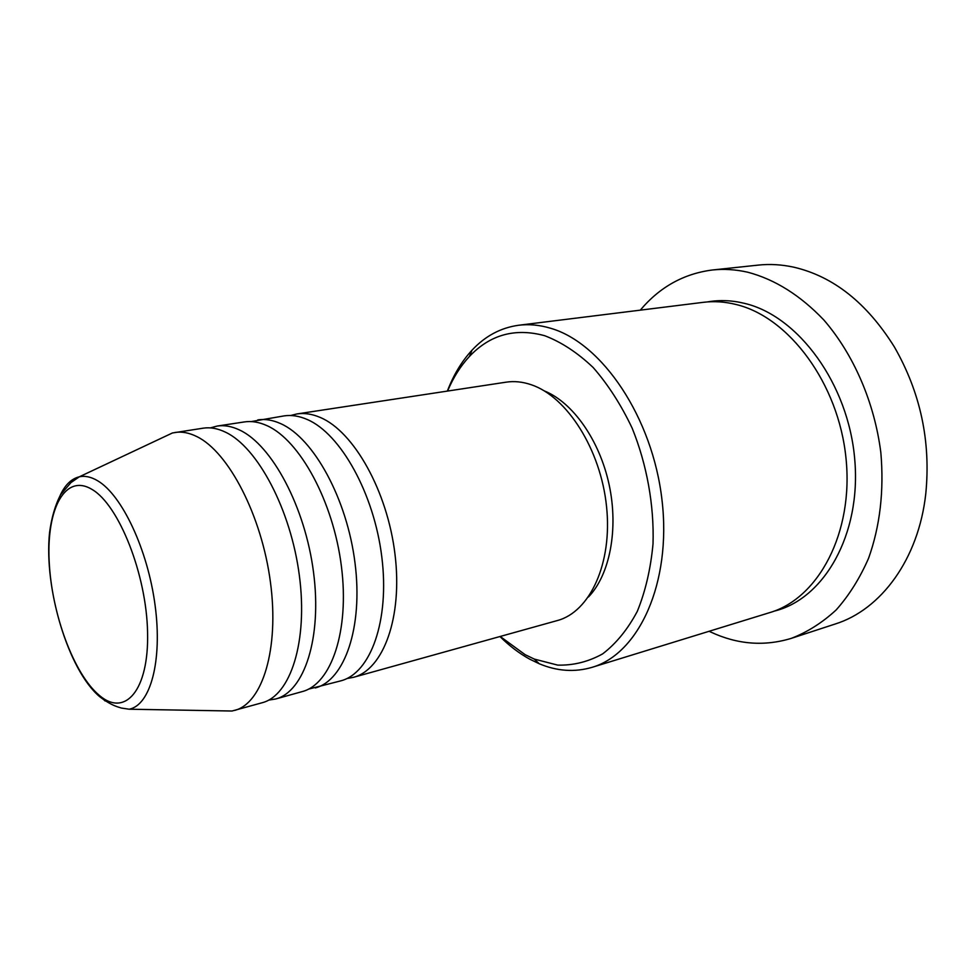 <?xml version="1.0" encoding="UTF-8"?>
<svg xmlns="http://www.w3.org/2000/svg" width="976" height="976" viewBox="0 0 976 976"><rect width="100%" height="100%" fill="white"/><g stroke="black" fill="none" stroke-linecap="round" stroke-linejoin="round"><path stroke-width="1.46" d="M290.616 415.508L296.985 413.934C304.427 412.811 312.198 413.995 320.311 417.484C353.776 431.502 387.387 491.013 394.975 554.124C402.795 617.271 383.385 669.634 353.446 677.332L346.992 678.503M251.198 421.583L284.077 415.898C291.458 414.776 299.181 415.983 307.257 419.509C340.551 433.661 374.125 493.588 381.823 557.089C389.766 620.614 370.599 673.208 340.868 680.833L308.55 689.117M257.786 419.887C265.069 418.789 272.694 420.034 280.673 423.633C313.601 438.078 347.09 498.858 355.032 563.128C363.218 627.434 344.552 680.467 315.26 687.958M210.352 427.891L217.172 426.061L244.415 421.925C251.625 420.827 259.201 422.096 267.143 425.731C299.864 440.322 333.304 501.542 341.393 566.202C349.689 630.911 331.291 684.176 302.218 691.594L275.683 698.987L268.705 700.109M217.172 426.061C224.273 424.975 231.739 426.292 239.571 430.013C271.889 444.897 305.22 507.008 313.552 572.485C322.117 637.987 304.268 691.716 275.683 698.987M161.552 438.09L172.423 432.978L203.301 428.159C210.34 427.098 217.746 428.44 225.529 432.197C257.627 447.228 290.909 509.801 299.376 575.681C308.062 641.598 290.506 695.559 262.166 702.744L232.02 711.016L220.015 710.809M500.188 636.462L525.137 654.676L534.299 659.081L557.686 665.107C573.388 665.522 588.369 661.789 602.631 653.896C616.137 643.574 627.69 629.41 637.291 611.366C645.441 591.371 650.687 568.874 653.017 543.9C654.237 505.373 646.929 464.735 632.167 428.171C621.102 404.833 608.109 384.617 593.176 367.525C577.536 352.69 561.395 342.088 544.73 335.72C515.218 327.692 490.111 334.609 469.419 356.46C460.587 365.963 453.303 377.492 447.581 391.059M447.362 391.095C453.547 374.906 461.77 361.266 472.03 350.164C485.231 336.025 500.773 327.729 518.671 325.252C528.931 323.971 539.521 324.959 550.427 328.204C601.911 342.796 652.639 417.362 662.021 500.237C671.732 583.136 638.719 653.944 592.005 667.352C574.669 672.427 557.089 671.232 539.252 663.753L529.724 659.166C519.281 653.42 509.362 645.88 499.968 636.523M791.402 638.328L835.175 624.018C880.755 609.841 918.587 559.455 925.785 493.673C930.933 441.384 920.453 392.437 894.321 346.846C866.834 302.914 833.321 276.354 793.769 267.18C781.678 264.557 769.844 263.862 758.242 265.106L712.443 269.986C723.997 268.754 735.794 269.498 747.86 272.243C775.017 279.453 800.344 295.362 823.842 319.982C853.634 354.398 874.508 402.478 880.852 452.693C884.134 490.965 880.035 526.149 868.579 558.26C859.868 578.182 849.071 595.397 836.212 609.89C822.426 622.615 807.481 632.094 791.402 638.328C764.367 646.576 737.514 644.502 710.833 632.082L709.125 631.277M518.671 325.252L703.293 302.328C713.981 300.998 724.9 301.718 736.075 304.5C788.828 316.993 838.555 383.385 845.985 458.122C853.78 532.872 818.388 598.434 769.808 612.586L592.005 667.352M296.985 413.934L506.141 382.165C514.267 380.933 522.648 381.799 531.286 384.751C566.958 396.61 600.716 449.46 606.535 506.422C612.586 563.396 589.931 612.013 557.247 620.577L353.446 677.332M544.291 390.9C572.741 402.295 599.606 440.164 609.146 484.767C618.723 529.358 609.744 574.913 588.467 596.97M175.058 432.453C181.963 431.404 189.246 432.795 196.92 436.626C228.555 451.986 261.702 515.487 270.437 582.196C279.404 648.967 262.446 703.379 234.643 710.406M640.293 310.148C659.703 287.042 683.761 273.658 712.443 269.986M99.357 695.388C124.989 717.519 149.011 690.52 147.571 632.375C146.522 574.461 118.962 505.08 92.134 489.501C65.282 473.018 46.531 508.496 49.154 560.919C51.435 613.16 73.688 674.062 99.357 695.388M60.195 495.381C65.05 484.901 71.419 478.716 79.3 476.813C85.01 475.556 91.134 476.886 97.685 480.79C121.927 494.954 147.742 549.525 155.086 605.254C162.602 661.02 150.341 705.343 129.113 709.21L232.02 711.016M707.576 301.901C719.593 299.791 731.939 300.279 744.651 303.402C798.234 315.943 848.425 383.849 854.732 459.33C861.43 534.811 823.707 599.447 773.883 611.208M105.127 700.988L98.539 694.705M172.423 432.978L79.3 476.813L70.919 482.62L60.658 494.612C55.242 504.97 51.533 517.707 49.532 532.835C43.786 588.467 68.332 670.085 99.491 696.522C112.569 706.697 120.036 707.307 121.158 708.015L129.113 709.21M534.299 659.081L539.252 663.753M469.419 356.46L472.03 350.164"/></g></svg>

